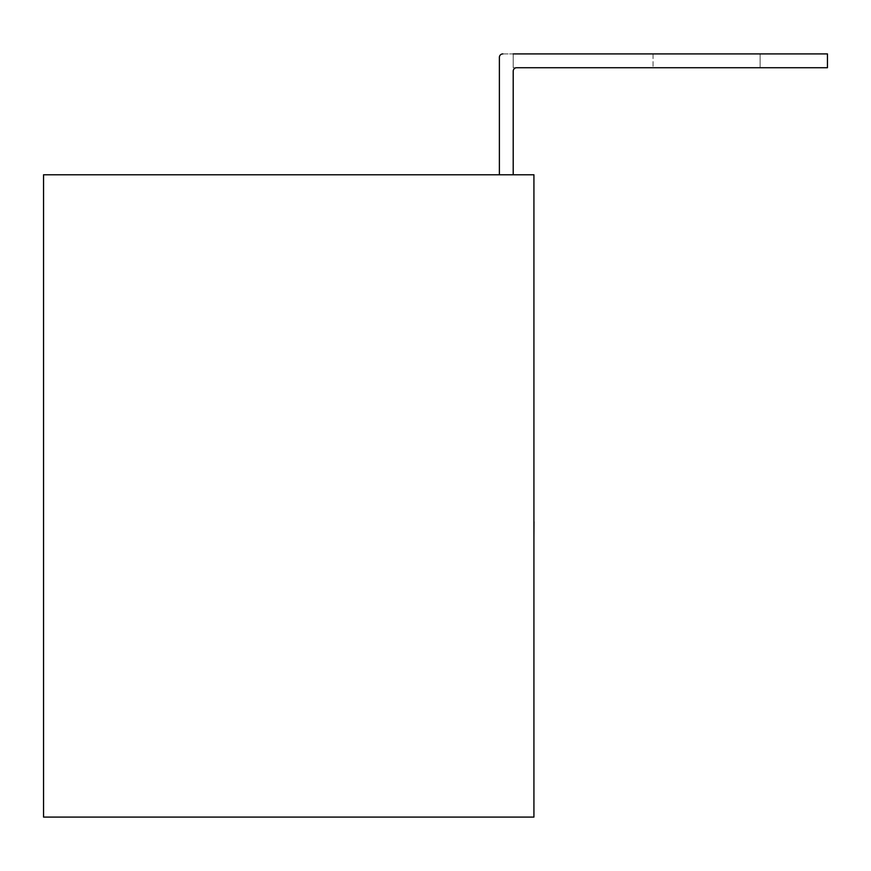 <?xml version="1.0" encoding="UTF-8"?>
<svg xmlns="http://www.w3.org/2000/svg" width="871" height="871" viewBox="0 0 871 871"><rect width="100%" height="100%" fill="white"/><g stroke="black" fill="none" stroke-linecap="round" stroke-linejoin="round"><path stroke-width="0.65" stroke-dasharray="4.36 3.27" d="M513.204 53.915L513.204 67.72L513.204 53.915L827.45 53.915L502.839 53.915A3.451 3.451 0 0 0 499.388 57.366A3.451 3.451 0 0 1 502.839 53.915L513.204 53.915L513.204 67.72L827.45 67.72L827.45 53.915L513.204 53.915L513.204 67.72L827.45 67.72L516.655 67.72A3.451 3.451 0 0 0 513.204 71.172L513.204 174.777L499.388 174.777L513.204 174.777L499.388 174.777L513.204 174.777L513.204 71.172L513.204 174.777M760.111 53.915L653.054 53.915L760.111 53.915L653.054 53.915L760.111 53.915L760.111 67.72L653.054 67.72L760.111 67.72L653.054 67.72L760.111 67.72L760.111 53.915M533.923 174.777L43.55 174.777L43.55 817.085L533.923 817.085L533.923 174.777M502.839 53.915A3.451 3.451 0 0 0 499.388 57.366L499.388 174.777M827.45 53.915L827.45 67.72L827.45 53.915M653.054 53.915L653.054 67.72L653.054 53.915M516.655 67.72A3.451 3.451 0 0 0 513.204 71.172M533.923 521.903L533.923 528.349M534.01 480.019L534.01 537.113L533.923 480.019M534.01 528.349L534.01 521.903M533.923 537.113L533.923 528.686M534.01 528.686L533.923 457.199M534.01 500.596L534.01 457.199L534.01 500.596"/><path stroke-width="1.31" d="M513.204 174.777L513.204 71.172A3.451 3.451 0 0 1 516.655 67.72L827.45 67.72L827.45 53.915L513.204 53.915M533.923 174.777L43.55 174.777L43.55 817.085L533.923 817.085L533.923 174.777M502.839 53.915A3.451 3.451 0 0 0 499.388 57.366L499.388 174.777M513.204 71.172A3.451 3.451 0 0 1 516.655 67.72M533.923 521.685L533.923 457.199M534.01 521.685L533.923 537.113"/></g></svg>
